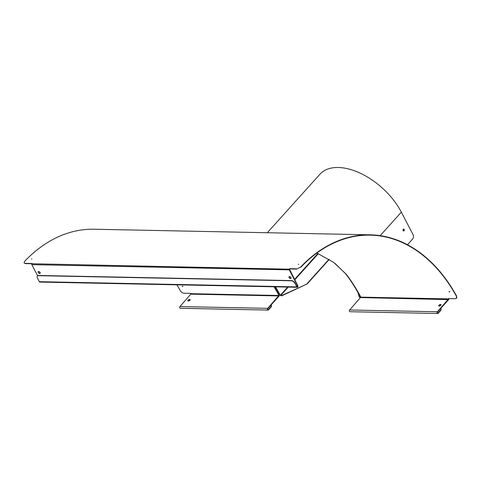 <?xml version="1.0" encoding="UTF-8"?>
<svg xmlns="http://www.w3.org/2000/svg" width="481" height="481" viewBox="0 0 481 481"><rect width="100%" height="100%" fill="white"/><g stroke="black" fill="none" stroke-linecap="round" stroke-linejoin="round"><path stroke-width="0.72" d="M271.031 305.05A3.223 1.455 152.5 0 1 271.338 305.357A3.223 1.455 152.5 0 1 270.821 306.89L270.953 307.149A3.223 1.455 -27.5 0 0 271.47 305.615A3.223 1.455 -27.5 0 0 271.392 305.495M274.338 286.808A166.354 114.298 -88.8 0 1 279.1 295.274A0.643 0.445 -88.8 0 1 279.01 296.182L267.845 308.592A0.643 0.445 91.2 0 0 268.374 309.614L270.821 306.89M316.883 253.042L333.592 262.337L346.092 274.086A166.029 114.075 -88.8 0 1 360.828 297.132L349.615 309.992A0.968 0.661 91.2 0 0 349.38 311.063A0.968 0.661 91.2 0 0 349.994 311.724L437.746 313.498A0.968 0.661 -88.8 0 1 437.133 312.836A0.968 0.661 -88.8 0 1 437.367 311.766L448.581 298.905A166.029 114.075 91.2 0 0 448.406 298.581L455.429 298.725L456.77 298.004L456.589 296.055A166.354 114.298 91.2 0 0 370.22 234.818A166.354 114.298 91.2 0 0 300.727 266.961L296.723 269.101L289.706 268.957A166.029 114.075 91.2 0 0 289.478 269.204L297.793 285.714A0.968 0.661 -88.8 0 1 297.847 286.736A0.968 0.661 -88.8 0 1 297.24 287.271A0.968 0.661 -88.8 0 1 296.729 286.892L295.075 283.183A3.223 1.834 -138 0 0 291.408 280.585L291.233 280.784A3.223 1.834 42 0 1 294.895 283.375M440.686 308.483A3.223 1.455 152.5 0 1 440.999 308.79A3.223 1.455 152.5 0 1 440.476 310.323L440.614 310.576A3.223 1.455 -27.5 0 0 441.131 309.042A3.223 1.455 -27.5 0 0 441.047 308.922M440.614 310.576L438.167 313.293A0.968 0.661 -88.8 0 1 437.746 313.498M295.075 283.183L296.903 286.694A0.643 0.445 91.2 0 0 297.613 285.906L289.255 269.853A0.643 0.445 -88.8 0 1 289.346 268.951A166.354 114.298 -88.8 0 1 289.574 268.699L296.597 268.843M297.24 287.271L39.833 282.064A0.968 0.661 91.2 0 1 39.316 281.692L37.488 278.174A3.223 1.834 42 0 1 37.434 276.064A3.223 1.834 42 0 1 38.504 275.673L291.233 280.784M38.504 275.673L38.678 275.475A3.223 1.834 -138 0 0 37.608 275.872A3.223 1.834 -138 0 0 37.53 275.974M448.695 298.587A166.354 114.298 -88.8 0 1 448.755 298.707A0.643 0.445 -88.8 0 1 448.665 299.609L437.5 312.019A0.643 0.445 91.2 0 0 438.035 313.041L440.476 310.323M270.953 307.149L268.512 309.866A0.968 0.661 -88.8 0 1 268.091 310.065A0.968 0.661 -88.8 0 1 267.478 309.409A0.968 0.661 -88.8 0 1 267.713 308.339L278.92 295.472A166.029 114.075 91.2 0 0 274.038 286.802M24.14 262.993L25.277 263.612L24.062 262.873L24.597 261.375A166.354 114.298 -88.8 0 1 94.09 229.233L370.22 234.818M25.144 263.354L32.167 263.498A166.354 114.298 91.2 0 0 31.938 263.744L25.277 263.612M182.888 286.207L182.425 286.201L182.888 286.207M31.926 259L31.457 258.988L31.926 259M449.663 291.6L449.194 291.594L449.663 291.6M298.695 264.394L298.226 264.382L298.695 264.394M190.175 299.771A1.287 0.583 -27.5 0 0 188.865 299.958A1.287 0.583 -27.5 0 0 187.963 300.926M441.035 304.84A1.287 0.583 -27.5 0 0 439.724 305.026A1.287 0.583 -27.5 0 0 438.816 305.994M176.924 284.836A166.029 114.075 91.2 0 1 180.285 290.674C181.253 292.201 182.485 293.055 183.982 293.236L190.999 293.38A166.029 114.075 -88.8 0 1 191.167 293.699L179.96 306.565A0.968 0.661 91.2 0 0 179.726 307.636A0.968 0.661 91.2 0 0 180.339 308.291L268.091 310.065M188.293 301.01A1.287 0.583 152.5 0 1 187.861 300.817A1.287 0.583 152.5 0 1 188.732 299.705A1.287 0.583 152.5 0 1 190.145 299.627A1.287 0.583 152.5 0 1 189.64 300.505A1.287 0.583 152.5 0 1 188.293 301.01M449.026 291.805L449.507 292.009L449.026 291.805M182.257 286.411L182.732 286.616L182.257 286.411M40.103 272.499A1.287 0.734 42 0 1 40.121 273.34A1.287 0.734 42 0 1 38.672 273.028A1.287 0.734 42 0 1 38.209 271.621A1.287 0.734 42 0 1 39.141 271.591A1.287 0.734 42 0 1 40.103 272.499M38.312 271.537A1.287 0.734 -138 0 0 38.853 272.829A1.287 0.734 -138 0 0 40.194 273.232M290.957 277.573A1.287 0.734 42 0 1 290.981 278.415A1.287 0.734 42 0 1 289.532 278.096A1.287 0.734 42 0 1 289.063 276.689A1.287 0.734 42 0 1 290.001 276.665A1.287 0.734 42 0 1 290.957 277.573M289.171 276.605A1.287 0.734 -138 0 0 289.706 277.898A1.287 0.734 -138 0 0 291.053 278.301M439.153 306.078A1.287 0.583 152.5 0 1 438.714 305.886A1.287 0.583 152.5 0 1 439.592 304.774A1.287 0.583 152.5 0 1 441.005 304.695A1.287 0.583 152.5 0 1 440.5 305.573A1.287 0.583 152.5 0 1 439.153 306.078M296.723 269.101L300.727 266.961M456.589 296.055L456.415 296.254A166.029 114.075 91.2 0 0 370.214 235.137A166.029 114.075 91.2 0 0 300.859 267.22M456.415 296.254L456.505 298.322M289.478 269.204L31.938 263.744A0.643 0.445 91.2 0 0 31.848 264.652L37.662 275.817M38.678 275.475L291.408 280.585M403.517 230.964A0.968 0.661 91.2 0 0 403.818 230.772A0.968 0.661 91.2 0 0 404.07 229.786A0.968 0.661 91.2 0 0 403.553 229.058M404.052 230.778A0.968 0.661 -88.8 0 1 403.631 230.982A0.968 0.661 -88.8 0 1 402.988 230.002A0.968 0.661 -88.8 0 1 403.673 229.046A0.968 0.661 -88.8 0 1 404.287 229.708A0.968 0.661 -88.8 0 1 404.052 230.778M275.547 286.832A166.354 114.298 -88.8 0 1 280.273 295.304L281.577 295.581L307.203 283.916L329.226 259.439M328.992 259.295L307.07 283.658M346.266 274.314A166.354 114.298 -88.8 0 1 360.534 296.921L360.335 297.426L359.265 297.15L360.305 296.921A166.354 114.298 91.2 0 0 345.641 273.791L334.806 263.227M307.203 283.916L281.704 295.833L280.038 295.298A166.354 114.298 91.2 0 0 275.312 286.826M267.304 232.738L319.907 174.272A55.405 31.505 42 0 1 360.107 173.13A55.405 31.505 42 0 1 401.346 212.145L413.017 234.566A3.223 2.213 -88.8 0 1 412.572 239.087L407.473 244.751M357.99 292.634L359.265 297.15M360.648 296.795L360.335 297.426M268.374 309.614L267.827 309.602M39.316 281.692L296.729 286.892M191.125 294.156L278.878 295.929M191.167 293.699L278.92 295.472M179.96 306.565L267.713 308.339M360.828 297.132L448.581 298.905M448.665 299.609L360.78 297.583M349.615 309.992L437.367 311.766M289.255 269.853L31.848 264.652M296.482 285.888L297.613 285.906M438.035 313.041L437.482 313.029M280.639 295.562L288.263 287.085M294.751 279.876L318.32 253.679M280.273 295.304L287.674 287.073M294.534 279.449L317.893 253.487M401.346 212.145L380.188 235.654"/></g></svg>
